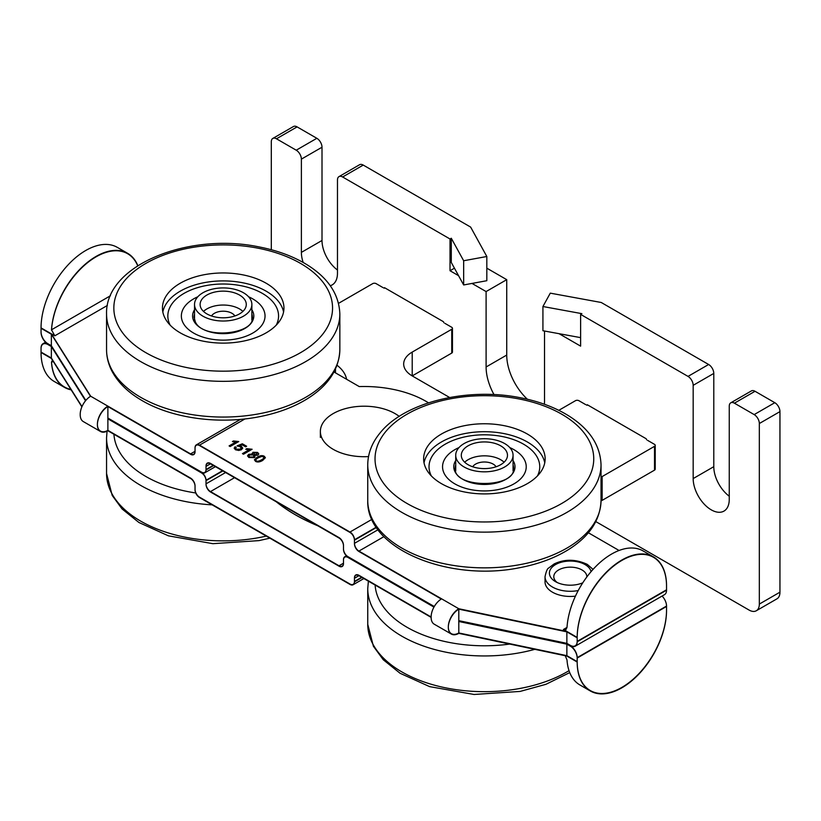 <?xml version="1.0" encoding="UTF-8"?>
<svg xmlns="http://www.w3.org/2000/svg" width="821" height="821" viewBox="0 0 821 821"><rect width="100%" height="100%" fill="white"/><g stroke="black" fill="none" stroke-linecap="round" stroke-linejoin="round"><path stroke-width="1.23" d="M213.573 465.589L206.02 469.951A6.322 3.643 60 0 1 204.706 472.845A6.322 3.643 60 0 1 201.545 472.527L107.879 418.453L107.879 430.758L190.575 478.499A6.322 3.643 -120 0 1 195.039 486.237L195.039 489.809A6.322 3.643 60 0 0 199.513 497.547L349.982 584.419A6.322 3.643 60 0 0 353.143 584.737A6.322 3.643 60 0 0 354.456 581.843L354.456 578.271L358.921 575.695L431.138 617.382M85.548 400.761L51.364 346.534L47.926 344.553A9.719 5.614 60 0 0 43.061 344.071A9.719 5.614 60 0 0 41.05 348.515L41.05 352.486A63.186 36.483 -60 0 1 41.05 352.086L41.05 348.125A9.719 5.614 60 0 1 43.061 343.671A9.719 5.614 60 0 1 47.926 344.153L51.364 346.134L85.692 400.586L51.364 346.134L47.926 344.153A9.719 5.614 60 0 1 41.05 332.248L41.05 328.277A63.186 36.483 -60 0 1 41.05 327.887A63.186 36.483 -60 0 1 68.625 264.3A63.186 36.483 -60 0 1 117.321 247.367L127.624 253.32A63.186 36.483 120 0 0 80.54 268.6A63.186 36.483 120 0 0 51.497 329.796L54.802 335.82L41.05 327.887L41.05 331.848A9.719 5.614 60 0 0 47.926 343.753L51.364 345.744L85.825 400.422M51.364 346.534L51.364 358.438L81.884 406.857M575.172 646.23L664.528 594.64A9.719 5.614 -120 0 0 666.539 590.196L577.184 641.786A9.719 5.614 60 0 1 575.172 646.23A9.719 5.614 60 0 1 570.308 645.747L566.87 643.767L458.806 621.056L458.806 609.151A14.819 8.559 120 0 0 449.118 622.215A14.819 8.559 120 0 0 451.396 634.089A14.819 8.559 120 0 0 458.806 633.36L566.87 656.071L577.184 662.024A63.186 36.483 120 0 0 590.268 690.943A63.186 36.483 120 0 0 638.954 674.02A63.186 36.483 120 0 0 666.539 610.434L666.539 606.462L577.184 658.052L577.184 662.024M343.486 563.206L339.011 565.782A6.322 3.643 -120 0 0 342.172 566.1A6.322 3.643 -120 0 0 343.486 563.206L343.486 559.635A6.322 3.643 60 0 1 344.789 556.741A6.322 3.643 60 0 1 347.95 557.059L434.124 606.811L347.95 557.059A6.322 3.643 60 0 1 343.486 549.321L343.486 545.749A6.322 3.643 -120 0 0 339.011 538.012L210.484 463.803A6.322 3.643 -120 0 0 207.323 463.485A6.322 3.643 -120 0 0 206.02 466.379L210.484 463.803M441.277 599.032L358.921 551.486A6.322 3.643 -120 0 1 354.456 543.748L354.456 540.177A6.322 3.643 60 0 0 349.982 532.439L199.513 445.557A6.322 3.643 60 0 0 196.352 445.249A6.322 3.643 60 0 0 195.039 448.143L195.039 451.714A6.322 3.643 -120 0 1 193.735 454.608A6.322 3.643 -120 0 1 190.575 454.29L107.879 406.549L107.879 418.453L201.545 472.527A6.322 3.643 60 0 1 206.02 480.264L222.512 470.741M260.842 461.351L260.154 460.961M256.573 458.898L255.803 458.446M254.346 457.605L253.556 457.153M249.769 454.967L249.05 454.547M249.83 450.565A8.785 5.07 180 0 1 251.144 449.303M241.025 447.486A3.541 2.042 180 0 1 242.482 447.743M90.515 396.338L51.364 334.229L41.05 328.277M577.184 658.052A9.719 5.614 60 0 0 570.308 646.148L566.87 644.167L458.682 621.466L566.87 643.767L566.87 631.862L458.806 609.151M451.396 634.089L434.206 624.176A14.819 8.559 -60 0 1 431.138 617.187A14.819 8.559 120 0 1 441.616 598.837L358.921 551.086L383.951 536.636M458.806 621.456L458.806 633.36M206.02 469.951L206.02 466.379M107.879 430.758A14.819 8.559 -60 0 1 100.47 431.487A14.819 8.559 -60 0 1 98.192 419.613A14.819 8.559 -60 0 1 107.879 406.549M190.575 453.89A6.322 3.643 -120 0 0 193.735 454.208A6.322 3.643 -120 0 0 195.039 451.314L190.575 453.89L90.69 396.225A14.819 8.559 -60 0 0 80.212 414.584A14.819 8.559 120 0 0 83.28 421.563L100.47 431.487M41.05 352.086L51.364 358.038L51.364 334.229M666.539 590.196L666.539 586.225A63.186 36.483 120 0 0 653.454 557.295A63.186 36.483 120 0 0 604.759 574.228A63.186 36.483 120 0 0 577.184 637.814L566.87 631.862M253.915 456.65A8.22 4.752 0 0 0 255.085 456.958M257.712 457.256A8.22 4.752 0 0 0 259.395 457.184M262.484 456.476A8.22 4.752 0 0 0 263.12 456.209M137.712 265.788A63.186 36.483 120 0 0 127.624 253.72A63.186 36.483 120 0 0 80.54 269.001A63.186 36.483 120 0 0 51.497 330.186M577.184 641.786L577.184 637.814M263.644 456.373A8.785 5.07 180 0 1 263.089 456.63M258.646 457.564A8.785 5.07 180 0 1 257.158 457.564M254.828 457.256A8.785 5.07 180 0 1 254.315 457.133L254.705 457.359M256.152 458.19L256.922 458.631M260.596 460.755L261.294 461.156M241.138 449.867L240.645 449.58A0.995 0.575 0 0 0 240.317 449.456M242.595 447.979A3.263 1.888 0 0 0 241.107 447.65M241.169 447.989L241.343 449.754M433.95 607.109L347.95 557.449A6.322 3.643 60 0 0 344.789 557.141A6.322 3.643 60 0 0 343.486 560.035L343.486 563.606A6.322 3.643 -120 0 1 342.172 566.5A6.322 3.643 -120 0 1 339.011 566.182L210.484 491.974A6.322 3.643 -120 0 1 206.02 484.236L206.02 480.665L222.86 470.946M107.879 418.843L201.545 472.927A6.322 3.643 60 0 1 206.02 480.665M358.921 575.695A6.322 3.643 -120 0 0 355.76 575.377A6.322 3.643 -120 0 0 354.456 578.271M52.431 360.142L51.497 362.328A63.186 36.483 120 0 0 64.449 387.368L54.135 381.416A63.186 36.483 -60 0 1 41.05 352.486L51.364 358.438M590.268 690.943L579.954 684.991A63.186 36.483 -60 0 1 567.003 659.961L565.248 655.722M64.449 387.368A63.186 36.483 120 0 0 71.17 389.862M566.87 644.167L566.87 656.071M458.806 620.655L566.87 643.366L566.87 631.462L458.806 608.751L458.806 632.96L566.87 655.671L566.87 643.767L570.308 645.747A9.719 5.614 60 0 1 577.184 657.652L577.184 661.623A63.186 36.483 120 0 0 590.268 690.543A63.186 36.483 120 0 0 638.954 673.62A63.186 36.483 120 0 0 666.539 610.034L666.539 606.062A9.719 5.614 -120 0 0 662.075 596.056M566.87 631.462L563.432 629.481L565.874 629.717L567.003 627.418A63.186 36.483 -60 0 1 596.056 566.233A63.186 36.483 -60 0 1 643.141 550.953L653.454 556.905A63.186 36.483 120 0 0 604.759 573.828A63.186 36.483 120 0 0 577.184 637.414L566.87 631.462M588.359 532.757L619.055 550.481M575.439 596.149A25.277 14.593 180 0 1 545.031 581.863L545.031 576.701C546.181 571.313 547.391 568.43 548.674 568.04L554.144 563.935C564.694 558.906 575.737 559.06 587.272 564.376L593.06 569.384M90.69 396.225L51.364 333.839L51.364 345.744M107.879 430.358L107.879 406.149A14.819 8.559 120 0 0 98.192 419.213A14.819 8.559 120 0 0 100.47 431.087A14.819 8.559 120 0 0 107.879 430.358L190.575 478.099A6.322 3.643 -120 0 1 195.039 485.837L195.039 489.408A6.322 3.643 60 0 0 199.513 497.146L349.982 584.029A6.322 3.643 60 0 0 353.143 584.336A6.322 3.643 60 0 0 354.456 581.442L354.456 577.871A6.322 3.643 -120 0 1 355.76 574.987A6.322 3.643 -120 0 1 358.921 575.295L431.138 616.992M339.011 565.782L210.484 491.584L234.539 477.689M225.601 472.527L206.02 483.846A6.322 3.643 -120 0 0 210.484 491.584M206.02 483.846L206.02 480.264M458.806 632.96A14.819 8.559 -60 0 1 451.396 633.699A14.819 8.559 -60 0 1 449.118 621.815A14.819 8.559 -60 0 1 458.806 608.751L441.616 598.837M51.364 358.038L81.987 406.621M51.497 361.938A63.186 36.483 120 0 0 64.449 386.968A63.186 36.483 120 0 0 70.883 389.411M107.879 418.053L201.545 472.137A6.322 3.643 60 0 0 204.706 472.444A6.322 3.643 60 0 0 206.02 469.55L206.02 465.979A6.322 3.643 -120 0 1 207.323 463.095A6.322 3.643 -120 0 1 210.484 463.403L339.011 537.611A6.322 3.643 -120 0 1 343.486 545.349L343.486 548.921A6.322 3.643 60 0 0 347.95 556.659L434.299 606.514M378.029 529.74L354.456 543.348A6.322 3.643 -120 0 0 358.921 551.086M354.456 543.348L354.456 539.777L376.244 527.195M195.039 451.314L195.039 447.743A6.322 3.643 60 0 1 196.352 444.849A6.322 3.643 60 0 1 199.513 445.167L349.982 532.039A6.322 3.643 60 0 1 354.456 539.777M557.264 582.551A16.523 9.544 180 0 1 558.619 569.948A16.523 9.544 180 0 1 576.845 567.937A16.523 9.544 180 0 1 586.83 576.968M582.777 582.807A20.894 12.069 180 0 1 555.53 581.658A20.894 12.069 180 0 1 555.53 564.591A20.894 12.069 180 0 1 585.086 564.591A20.894 12.069 180 0 1 591.048 571.662M235.801 442.037L232.425 441.554L233.451 440.969L238.767 441.544L230.137 446.521L229.09 445.916L235.801 442.037L229.428 446.111M238.418 441.749L232.918 441.667M235.093 446.788L236.294 447.373L235.648 448.348L236.325 449.261L240.245 449.097L241.169 447.958L240.368 446.911L237.105 445.854L242.349 443.781L246.618 446.244L245.612 446.829L242.185 444.849L239.414 445.916L241.579 446.542L242.698 448.081L241.466 449.692L238.757 450.462L235.463 449.764L234.201 448.153L235.093 446.788L234.211 448.348M242.677 448.276L239.414 445.916M246.269 446.45L242.349 444.182L237.443 446.111M241.148 448.153L240.245 449.498L236.325 449.662L235.678 448.553M236.007 447.63L235.093 447.188M249.153 449.744L245.777 449.261L246.793 448.666L252.109 449.251L243.488 454.229L242.431 453.623L249.153 449.744L242.78 453.818M251.77 449.446L246.259 449.374M254.058 452.884L254.079 454.896L254.058 453.284L254.079 454.896L256.788 454.926L256.768 453.336L256.788 454.526L256.768 452.935L254.058 452.884L254.079 454.495L256.788 454.526L256.768 452.935M248.999 456.199L249.738 457.4L253.196 457.41L253.925 456.199M249.738 457.01L253.196 457.01L253.956 456.004L253.186 454.978L249.748 454.978L248.979 455.994L249.738 457.4M252.16 453.295L252.488 454.044L252.94 452.289L257.609 452.433L258.769 453.9L257.866 455.162L254.879 455.419L254.294 457.636L248.866 457.502L247.562 455.84L248.671 454.352L252.488 454.044L248.671 454.742L247.583 456.045M258.759 454.105L257.609 452.823L252.94 452.679L252.488 454.444M255.844 460.222L256.388 461.248C257.199 461.987 258.943 461.638 261.612 460.201C264.116 458.662 264.711 457.646 263.408 457.174M255.824 460.427L256.388 460.848C257.199 461.587 258.943 461.248 261.612 459.801C264.116 458.262 264.711 457.256 263.408 456.784L261.632 456.466L258.184 457.831C255.69 459.37 255.085 460.376 256.388 460.848L256.388 461.248M263.408 456.784L263.962 457.81M254.438 459.934L257.106 457.194C260.031 455.511 262.433 455.203 264.29 456.281L265.368 457.677L262.699 460.427C259.785 462.12 257.394 462.418 255.526 461.351L254.459 459.709L257.106 457.595C260.031 455.901 262.433 455.604 264.29 456.681L265.347 457.882M428.511 402.834A87.488 50.512 0 0 0 359.239 386.578L333.993 372.005M653.454 556.905A63.186 36.483 120 0 1 666.539 585.825L666.539 589.796L577.184 641.386A9.719 5.614 60 0 1 575.172 645.829A9.719 5.614 60 0 1 570.308 645.357L566.87 643.366M577.184 641.386L577.184 637.414M137.846 265.706A63.186 36.483 120 0 0 127.624 253.32M399.211 416.391A43.739 25.256 -0 0 0 395.034 413.599A43.739 25.256 -0 0 0 347.365 408.129A43.739 25.256 -0 0 0 320.364 431.456A43.739 25.256 -0 0 0 333.172 449.313A43.739 25.256 -0 0 0 368.516 456.579M283.563 312.011A60.754 35.077 0 0 0 243.232 282.865A60.754 35.077 0 0 0 180.24 291.178A60.754 35.077 0 0 0 162.835 312.011M180.24 283.235A60.754 35.077 180 0 1 246.444 275.63A60.754 35.077 180 0 1 283.953 308.039A60.754 35.077 180 0 1 266.158 332.844A60.754 35.077 180 0 1 199.944 340.448A60.754 35.077 180 0 1 162.445 308.039A60.754 35.077 180 0 1 180.24 283.235M248.599 296.781A41.84 24.158 180 0 1 265.039 315.972A41.84 24.158 180 0 1 236.243 338.929A41.84 24.158 180 0 1 181.359 315.972A41.84 24.158 180 0 1 197.799 296.781A41.84 24.158 180 0 0 181.359 315.972A41.84 24.158 180 0 0 223.199 340.13A41.84 24.158 180 0 0 265.039 315.972A41.84 24.158 180 0 0 248.599 296.781M205.927 285.605A55.366 31.968 180 0 1 278.565 315.972A55.366 31.968 180 0 1 276.246 325.137A55.366 31.968 180 0 0 278.565 315.972A55.366 31.968 180 0 0 223.794 284.015A55.366 31.968 180 0 0 167.833 315.972A55.366 31.968 180 0 1 205.927 285.605M170.152 325.137A55.366 31.968 180 0 1 167.833 315.972A55.366 31.968 180 0 0 170.152 325.137M544.754 462.808A60.754 35.077 0 0 0 510.313 435.058A60.754 35.077 0 0 0 424.026 462.808M510.313 427.115A60.754 35.077 180 0 1 545.144 458.836A60.754 35.077 180 0 1 458.467 490.558A60.754 35.077 180 0 1 423.636 458.836A60.754 35.077 180 0 1 510.313 427.115M517.394 451.93A41.84 24.158 180 0 1 526.23 466.78A41.84 24.158 180 0 1 497.978 489.624A41.84 24.158 180 0 1 451.386 481.619A41.84 24.158 180 0 1 442.55 466.78A41.84 24.158 180 0 1 458.99 447.578A41.84 24.158 180 0 0 442.55 466.78A41.84 24.158 180 0 0 484.39 490.927A41.84 24.158 180 0 0 526.23 466.78A41.84 24.158 180 0 0 523.921 458.857A41.84 24.158 180 0 0 509.79 447.578A41.84 24.158 180 0 1 517.394 451.93M528.077 447.137A55.366 31.968 180 0 1 539.756 466.78A55.366 31.968 180 0 1 537.437 475.934A55.366 31.968 180 0 0 539.756 466.78A55.366 31.968 180 0 0 536.698 456.302A55.366 31.968 180 0 0 475.195 435.253A55.366 31.968 180 0 0 429.024 466.78A55.366 31.968 180 0 1 466.4 436.546A55.366 31.968 180 0 1 528.077 447.137M431.343 475.934A55.366 31.968 180 0 1 429.024 466.78A55.366 31.968 180 0 0 431.343 475.934M496.069 466.759A12.397 7.153 0 0 0 484.39 461.997A12.397 7.153 0 0 0 472.711 466.759M504.094 462.213A23.091 13.331 0 0 0 464.686 462.213M506.69 458.713A23.091 13.331 180 0 1 481.373 468.483A23.091 13.331 180 0 1 461.299 455.265A23.091 13.331 180 0 1 484.39 441.934A23.091 13.331 180 0 1 507.481 455.265A23.091 13.331 180 0 1 506.69 458.713M512.088 459.555A28.673 16.553 180 0 1 480.644 471.685A28.673 16.553 180 0 1 455.717 455.265A28.673 16.553 180 0 1 484.39 438.712A28.673 16.553 180 0 1 513.063 455.265A28.673 16.553 180 0 1 512.088 459.555M234.878 315.962A12.397 7.153 0 0 0 223.199 311.2A12.397 7.153 0 0 0 211.52 315.962M242.903 311.416A23.091 13.331 0 0 0 203.495 311.416M245.274 300.568A23.091 13.331 180 0 1 246.279 304.468A23.091 13.331 180 0 1 223.199 317.799A23.091 13.331 180 0 1 200.108 304.468A23.091 13.331 180 0 1 219.782 291.291A23.091 13.331 180 0 1 245.274 300.568M250.61 299.614A28.673 16.553 180 0 1 251.873 304.468A28.673 16.553 180 0 1 223.199 321.021A28.673 16.553 180 0 1 194.526 304.468A28.673 16.553 180 0 1 218.95 288.099A28.673 16.553 180 0 1 250.61 299.614M463.66 284.959L451.293 262.463L451.293 238.254L463.66 260.75L463.66 284.959L486.822 280.71L486.822 256.501L463.66 260.75M454.434 268.19L450.021 270.735L450.021 238.993L342.624 176.987L363.241 165.083L470.638 227.089L486.822 256.501M450.021 238.993L451.293 238.254M486.822 268.169L506.731 279.663L486.104 291.568L472.003 283.43M458.539 275.651L450.021 270.735M330.247 285.718A25.513 14.737 60 0 0 332.187 284.897A25.513 14.737 60 0 0 337.472 273.219L337.472 179.963A7.286 4.208 60 0 1 338.981 176.628A7.286 4.208 60 0 1 342.624 176.987M303.175 262.463A25.513 14.737 60 0 1 301.379 252.386L301.379 159.13L322.006 147.226A7.286 4.208 -120 0 0 316.844 138.297L296.227 150.202A7.286 4.208 60 0 1 301.379 159.13M296.227 150.202L276.472 138.79L297.089 126.886A7.286 4.208 -120 0 0 293.446 126.526L272.818 138.431A7.286 4.208 60 0 1 276.472 138.79M271.31 249.728L271.31 141.766A7.286 4.208 60 0 1 272.818 138.431M595.82 521.592L749.019 610.034A14.583 8.415 60 0 0 756.305 610.762A14.583 8.415 60 0 0 759.333 604.082L759.333 423.523L779.95 411.619A7.286 4.208 -120 0 0 774.798 402.69L754.171 414.595A7.286 4.208 60 0 1 759.333 423.523M754.171 414.595L734.415 403.183L755.033 391.278A7.286 4.208 -120 0 0 751.389 390.919L730.772 402.824A7.286 4.208 60 0 1 734.415 403.183M580.621 337.636L542.927 330.73L542.927 306.52L550.286 293.148L601.239 302.487L708.636 364.493L688.019 376.398A7.286 4.208 60 0 1 693.17 385.326L693.17 478.581A25.513 14.737 60 0 0 704.315 504.258A25.513 14.737 60 0 0 723.978 511.093A25.513 14.737 60 0 0 729.253 499.414L729.253 406.159A7.286 4.208 60 0 1 730.772 402.824M688.019 376.398L580.621 314.392L580.621 346.134L559.039 333.675M544.528 331.017L544.528 400.699A41.317 23.85 60 0 1 544.364 404.23M494.006 394.603A41.317 23.85 60 0 1 486.104 366.977L486.104 291.568M384.721 287.802A0.975 0.564 -120 0 0 384.033 288.202L384.721 287.802L443.145 321.534A0.975 0.564 -120 0 1 443.833 322.725M587.497 404.866A0.975 0.564 -120 0 0 586.81 405.266L587.497 404.866L645.922 438.599A0.975 0.564 -120 0 1 646.609 439.789M542.927 306.52L581.884 313.653L580.621 314.392M506.731 279.663L506.731 355.062A41.317 23.85 -120 0 0 527.38 399.242M693.17 385.326L713.788 373.422A7.286 4.208 -120 0 0 708.636 364.493M713.788 373.422L713.788 466.677A25.513 14.737 -120 0 0 729.253 496.223M755.033 391.278L774.798 402.69M779.95 411.619L779.95 592.177L759.333 604.082M756.305 610.762L776.933 598.848A14.583 8.415 -120 0 0 779.95 592.177M297.089 126.886L316.844 138.297M322.006 147.226L322.006 240.481A25.513 14.737 -120 0 0 337.472 270.027M363.241 165.083A7.286 4.208 -120 0 0 359.598 164.713L338.981 176.628M338.539 303.349L372.693 283.635A2.432 1.406 180 0 1 376.131 283.635L383.007 287.607M346.585 379.281A48.603 28.058 0 0 0 337.041 365.273M601.034 501.005A48.603 28.058 0 0 0 602.142 500.379L602.142 476.57A48.603 28.058 180 0 1 601.034 477.186M602.142 476.57L654.511 446.337L654.511 470.146A2.432 1.406 0 0 0 655.22 469.16L655.22 445.351A2.432 1.406 180 0 1 654.511 446.337M647.636 440.384L654.511 444.356A2.432 1.406 180 0 1 655.22 445.351M587.148 405.071A2.432 1.406 0 0 0 587.836 405.071M585.773 404.671L578.897 400.699A2.432 1.406 180 0 0 575.459 400.699L558.803 410.326M449.641 397.508L412.214 375.905L412.214 352.086A29.166 16.841 0 0 0 403.675 363.99A29.166 16.841 0 0 0 412.214 375.905L451.745 353.081A2.432 1.406 0 0 0 452.453 352.086L452.453 328.277A2.432 1.406 180 0 1 451.745 329.272L451.745 353.081M412.214 352.086L451.745 329.272M444.869 323.32L451.745 327.292A2.432 1.406 180 0 1 452.453 328.277M384.382 287.997A2.432 1.406 0 0 0 385.07 287.997M317.922 525.83A179.83 103.826 180 0 1 276.256 501.775M654.511 470.146L602.142 500.379M354.456 540.177L376.439 527.482M51.497 362.328L53.191 361.353M362.02 577.481L354.456 581.843M567.003 627.418L563.432 629.481M54.802 335.82L107.387 305.453M577.184 657.652L666.539 606.062M566.87 655.671L577.184 661.623M361.671 577.276L354.456 581.442M578.22 590.556A25.277 14.593 180 0 1 545.031 576.701M371.903 519.385L349.982 532.039M199.513 445.167L244.966 418.926M110.425 295.765L51.497 329.796M213.234 465.384L206.02 469.55M269.863 538.166L258.964 540.618L212.885 543.676L168.438 535.836L138.903 522.484L122.083 508.958L112.21 495.463L106.556 473.522A116.644 67.343 0 0 0 266.291 536.103M106.556 473.522L106.556 437.809A116.644 67.343 0 0 0 212.167 504.853M113.924 434.237A109.357 63.135 0 0 0 195.737 492.969M300.527 352.681A109.357 63.135 180 0 1 145.871 352.681A109.357 63.135 180 0 1 145.871 263.397A109.357 63.135 180 0 1 300.527 263.397A109.357 63.135 180 0 1 300.527 352.681M106.556 313.991C104.965 265.183 188.594 232.117 258.964 246.895C277.385 250.456 293.384 256.388 306.982 264.711C328.133 277.888 339.094 294.308 339.843 313.991A116.644 67.343 180 0 1 305.679 361.609A116.644 67.343 180 0 1 140.719 361.609A116.644 67.343 180 0 1 106.556 313.991L106.556 349.705A116.644 67.343 180 0 0 140.719 397.333A116.644 67.343 180 0 0 305.679 397.333A116.644 67.343 180 0 0 339.843 349.705C339.094 369.388 328.133 385.819 306.982 398.985C293.384 407.308 277.385 413.25 258.964 416.801C218.961 424.673 172.348 418.361 142.228 400.669C128.363 392.674 118.337 382.955 112.128 371.492C108.444 364.503 106.576 357.238 106.556 349.705M194.526 309.774A30.623 17.682 0 0 0 194.105 321.493A30.623 17.682 0 0 0 232.743 332.772A30.623 17.682 0 0 0 251.873 309.774M251.873 314.104A29.166 16.841 180 0 1 252.355 317.163C255.198 334.383 203.003 339.781 195.377 321.955L194.033 317.163A29.166 16.841 180 0 1 194.526 314.104M437.726 515.937A109.357 63.135 180 0 1 385.49 431.897A109.357 63.135 180 0 1 531.054 401.736A109.357 63.135 180 0 1 583.29 485.775A109.357 63.135 180 0 1 437.726 515.937M434.617 525.697A116.644 67.343 180 0 1 367.746 464.789C367.87 453.459 371.903 442.94 379.846 433.231C404.199 402.218 467.2 387.04 520.155 397.692C538.576 401.253 554.586 407.185 568.173 415.518C589.334 428.685 600.284 445.105 601.034 464.789A116.644 67.343 180 0 1 434.617 525.697M601.034 464.789L601.034 500.502A116.644 67.343 180 0 1 434.617 561.41A116.644 67.343 180 0 1 367.746 500.502L367.746 464.789M455.717 460.581A30.623 17.682 0 0 0 460.232 477.637A30.623 17.682 0 0 0 499.332 482.204A30.623 17.682 0 0 0 513.063 460.581M513.063 464.902A29.166 16.841 180 0 1 513.556 467.97C516.378 488.649 452.412 488.649 455.224 467.97A29.166 16.841 180 0 1 455.717 464.902M569.743 672.604L545.975 684.293L520.155 691.415L474.076 694.474L429.629 686.633L400.094 673.282L383.274 659.756L373.401 646.26L367.746 624.319A116.644 67.343 0 0 0 439.748 686.541A116.644 67.343 0 0 0 566.87 671.937A116.644 67.343 0 0 0 569.035 670.665M367.746 624.319L367.746 588.606A116.644 67.343 0 0 0 534.82 649.329M375.115 585.045A109.357 63.135 0 0 0 509.759 644.064M301.379 252.386L322.006 240.481M693.17 478.581L713.788 466.677M486.104 366.977L506.731 355.062M335.481 369.04L335.481 372.867M215.43 466.656L204.706 472.845M363.867 578.548L353.143 584.737M346.38 555.827L344.789 556.741M45.514 342.254L43.061 343.671M240.481 419.377L196.352 444.849M320.364 437.408L320.364 431.456M107.048 431.189L106.556 437.809M339.843 313.991L339.843 349.705M601.034 500.502C600.284 520.186 589.334 536.616 568.173 549.783C554.586 558.106 538.576 564.048 520.155 567.598C449.785 582.387 366.156 549.321 367.746 500.502M368.383 581.155L367.746 588.606M513.063 470.874L513.063 455.265M455.717 470.874L455.717 455.265M251.873 320.077L251.873 304.468M194.526 320.077L194.526 304.468"/></g></svg>
